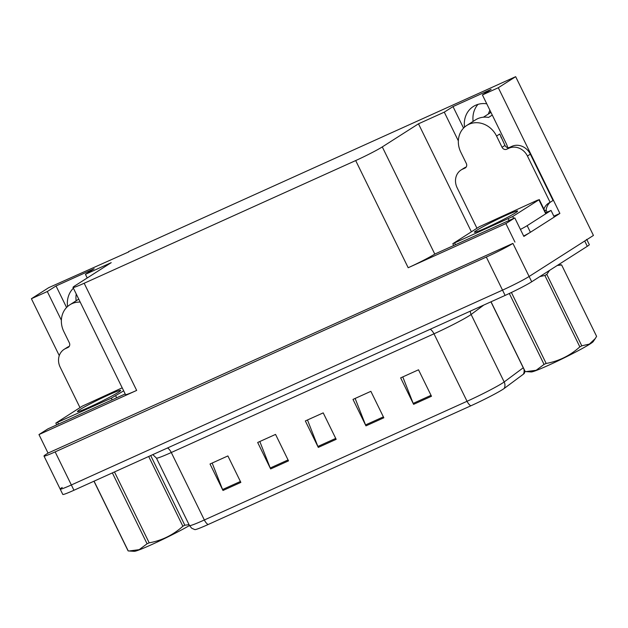 <?xml version="1.0" encoding="UTF-8"?>
<svg xmlns="http://www.w3.org/2000/svg" width="628" height="628" viewBox="0 0 628 628"><rect width="100%" height="100%" fill="white"/><g stroke="black" fill="none" stroke-linecap="round" stroke-linejoin="round"><path stroke-width="0.94" d="M507.746 147.611A23.613 20.873 -122.5 0 0 506.066 143.223L482.406 94.93L498.31 87.739L515.659 76.671L593.436 235.445L529.121 276.485A22.137 1.311 153.9 0 1 502.526 290.128L71.357 484.957A22.137 1.311 153.9 0 1 60.202 489.126A22.137 1.311 153.9 0 1 62.211 487.461M76.137 300.788A23.613 20.873 57.5 0 1 76.247 294.022M67.557 306.535A23.613 20.873 57.5 0 1 73.398 288.205M553.841 216.165L559.886 213.434L554.265 217.021M529.231 232.996L523.862 236.426L514.787 217.9L434.788 254.081A22.137 1.311 -26.1 0 1 408.184 267.732L505.885 223.584L514.787 217.9M125.2 393.944L47.877 428.885L38.967 434.568L136.668 390.42A22.137 1.311 -26.1 0 1 125.514 394.588L73.013 287.42A22.137 1.311 -26.1 0 0 84.168 283.252L355.684 160.564A22.137 1.311 -26.1 0 0 382.287 146.913L418.484 123.81L471.385 231.795M48.042 453.086L512.919 243.405A22.137 1.311 153.9 0 1 486.315 257.056L55.146 451.885A22.137 1.311 153.9 0 1 43.999 456.054A22.137 1.311 153.9 0 1 46.009 454.389L48.042 453.086L38.967 434.568M128.716 251.899L48.741 287.655L31.4 298.724L59.268 355.613M498.31 87.739L559.886 213.434M505.885 223.584L514.952 242.11M473.112 121.408A23.613 20.873 57.5 0 1 478.002 104.366M515.659 76.671L128.567 251.585M87.221 277.969L85.432 274.31L111.227 262.653L75.022 285.756A22.137 1.311 -26.1 0 0 73.013 287.42M418.484 123.81L444.279 112.153L458.346 140.876M31.4 298.724L47.304 291.533L61.371 320.256M482.406 94.93L491.135 89.357L453.008 106.587L444.279 112.153M85.432 274.31L94.161 268.737L56.033 285.968L47.304 291.533M56.033 285.968L66.576 307.485M486.755 103.808A23.613 20.873 -122.5 0 0 473.308 106.509A23.613 20.873 -122.5 0 0 464.532 127.154M453.008 106.587L463.55 128.104M586.717 239.346A22.137 1.311 153.9 0 1 584.707 241.011L529.121 276.485A22.137 1.311 153.9 0 1 502.526 290.128L71.357 484.957A22.137 1.311 153.9 0 1 60.202 489.126L43.999 456.054M431.483 396.26L418.515 369.798L400.648 377.875L413.609 404.338L431.483 396.26M402.791 376.91L413.193 403.396A5.903 2.74 65.7 0 0 413.609 404.338M383.826 417.793L370.865 391.33L352.991 399.408L365.951 425.87L383.826 417.793M355.134 398.442L365.535 424.928A5.903 2.74 65.7 0 0 365.951 425.87M240.854 482.398L227.893 455.936L210.019 464.014L222.987 490.476L240.854 482.398M212.162 463.048L222.571 489.534A5.903 2.74 65.7 0 0 222.987 490.476M288.511 460.866L275.551 434.403L257.676 442.481L270.644 468.935L288.511 460.866M259.819 441.508L270.228 468.001A5.903 2.74 65.7 0 0 270.644 468.935M336.168 439.333L323.208 412.871L305.334 420.941L318.294 447.403L336.168 439.333M307.477 419.975L317.886 446.461A5.903 2.74 65.7 0 0 318.294 447.403M525 371.36L524.309 373.338A26.564 1.578 153.9 0 1 523.407 374.17L504.213 388.442A26.564 1.578 153.9 0 1 470.804 405.829L208.096 524.537A26.564 1.578 153.9 0 1 194.845 529.616L191.681 528.219L189.475 525.542A29.516 1.751 -26.1 0 0 204.343 519.984A7.379 3.423 65.7 0 0 208.096 524.537M586.858 239.637L589.307 244.637A22.137 1.311 153.9 0 1 587.298 246.302L531.712 281.776A22.137 1.311 153.9 0 1 505.116 295.419L73.947 490.256A22.137 1.311 153.9 0 1 62.792 494.424L60.202 489.126M80.203 302.092A22.137 19.57 -122.5 0 0 71.977 303.654A22.137 19.57 -122.5 0 0 69.794 304.839A22.137 19.57 -122.5 0 0 63.828 331.576L69.339 342.825A3.69 3.258 57.5 0 1 68.35 347.276A3.69 3.258 57.5 0 1 67.981 347.472L68.68 347.033M69.794 304.839L78.524 299.266A22.137 19.57 57.5 0 1 78.751 299.124M79.984 407.619L60.17 367.168A14.758 13.047 57.5 0 1 64.142 349.341L67.055 347.488A14.758 13.047 57.5 0 1 68.507 346.695L69.253 346.358M64.142 349.341A14.758 13.047 57.5 0 1 65.602 348.556L67.981 347.472M501.246 137.838A22.137 19.57 57.5 0 0 499.747 133.999L504.967 145.437A3.69 3.258 -122.5 0 0 509.567 147.399L506.655 149.252A3.69 3.258 57.5 0 1 502.055 147.29L496.552 136.048A22.137 19.57 -122.5 0 0 468.951 124.273A22.137 19.57 -122.5 0 0 466.769 125.459A22.137 19.57 -122.5 0 0 460.803 152.196L466.314 163.445A3.69 3.258 57.5 0 1 465.324 167.896A3.69 3.258 57.5 0 1 464.955 168.1L465.654 167.652M466.769 125.459L475.498 119.885A22.137 19.57 57.5 0 1 477.688 118.7A22.137 19.57 57.5 0 1 488.56 117.428L492.266 115.057M490.955 112.381A22.38 19.782 -122.5 0 0 490.955 112.388L483.411 117.201M550.246 202.255A14.758 13.047 -122.5 0 0 546.093 210.074L546.737 211.393A7.379 3.423 -114.3 0 1 547.098 212.178M476.958 228.239L457.145 187.788A14.758 13.047 57.5 0 1 461.117 169.96L464.029 168.108A14.758 13.047 57.5 0 1 465.481 167.315L466.227 166.977M509.567 147.399L511.953 146.324A14.758 13.047 57.5 0 1 530.346 154.166L553.033 200.473L550.12 202.334A14.758 13.047 57.5 0 0 548.66 203.119A14.758 13.047 57.5 0 0 543.911 209.069M461.117 169.96A14.758 13.047 57.5 0 1 462.577 169.175L464.955 168.1M506.655 149.252L509.041 148.177A14.758 13.047 57.5 0 1 527.434 156.027L550.12 202.334M523.673 236.034A14.758 0.879 -26.1 0 0 530.409 232.274L554.273 217.045L551.031 210.435A14.758 0.879 153.9 0 1 545.316 212.908M530.409 232.274L527.175 225.656A14.758 0.879 153.9 0 1 520.431 229.416M544.798 210.898L546.093 210.074M527.175 225.656L551.031 210.435M79.623 409.786A24.06 1.429 153.9 0 1 104.232 396.935A24.06 1.429 153.9 0 1 120.654 390.514A24.06 1.429 153.9 0 1 118.464 392.225A24.06 1.429 153.9 0 1 95.111 404.487A24.06 1.429 153.9 0 1 77.511 411.646A24.06 1.429 153.9 0 1 79.623 409.786M123.677 390.836L111.297 398.176L55.829 423.099L82.354 406.104L122.201 387.829M476.597 230.405A24.06 1.429 153.9 0 1 501.207 217.555A24.06 1.429 153.9 0 1 517.629 211.134A24.06 1.429 153.9 0 1 515.447 212.853A24.06 1.429 153.9 0 1 492.085 225.107A24.06 1.429 153.9 0 1 474.485 232.266A24.06 1.429 153.9 0 1 476.597 230.405M512.707 216.527L452.804 243.719L479.329 226.732L537.38 200.23L538.903 199.814L512.707 216.527L513.641 218.418M189.468 525.534A34.681 2.057 153.9 0 1 151.481 544.688A34.681 2.057 153.9 0 1 134.266 551.329L129.062 550.991L139.173 549.665L147.085 543.785L112.357 472.892M150.704 455.567L184.813 525.196L189.059 524.71M184.813 525.196A39.847 2.363 153.9 0 1 182.866 526.24L148.687 456.478M114.469 471.942L149.197 542.835C161.938 540.527 173.163 534.993 182.866 526.24M149.197 542.835A39.847 2.363 153.9 0 1 148.13 543.314A39.847 2.363 153.9 0 1 147.085 543.785M94.059 481.166L128.23 550.929A39.847 2.363 153.9 0 1 128.073 550.835L93.965 481.205M128.23 550.929L129.062 550.991M549.492 270.433L546.815 274.42L581.787 345.816L589.402 344.089L595.242 338.586L593.209 341.593A34.681 2.057 153.9 0 1 548.456 365.308A34.681 2.057 153.9 0 1 531.241 371.949L526.036 371.611L536.147 370.284L544.06 364.405L509.316 293.48M595.242 338.586L596.6 336.357L561.628 264.969L557.24 265.487M581.787 345.816A39.847 2.363 153.9 0 1 579.84 346.86L544.869 275.464L539.829 276.603M511.404 292.491L546.172 363.455C558.92 361.147 570.138 355.613 579.84 346.86M546.172 363.455A39.847 2.363 153.9 0 1 545.112 363.934A39.847 2.363 153.9 0 1 544.06 364.405M546.815 274.42A39.847 2.363 153.9 0 1 544.869 275.464M558.512 264.671L561.463 264.875A39.847 2.363 153.9 0 1 561.628 264.969M491.033 301.785L525.204 371.548A39.847 2.363 153.9 0 1 525.047 371.454L490.939 301.833M525.204 371.548L526.036 371.611M55.146 451.885L73.947 490.256M486.315 257.056L505.116 295.419M512.919 243.405L531.712 281.776M355.684 160.564L408.184 267.732M84.168 283.252L136.668 390.42M382.287 146.913L434.788 254.081M430.235 329.26A7.379 3.423 -114.3 0 1 433.987 333.806L171.287 452.513A29.516 1.751 153.9 0 1 156.419 458.071L189.475 525.542M504.213 388.442A7.379 7.018 -126.6 0 0 504.174 381.957L471.118 314.479A29.516 1.751 153.9 0 1 469.454 315.609A29.516 1.751 153.9 0 1 433.987 333.806L467.044 401.284A29.516 1.751 -26.1 0 0 504.174 381.957L523.25 367.78M523.407 374.17A7.379 7.018 -126.6 0 0 523.885 369.083M470.804 405.829A7.379 3.423 -114.3 0 1 467.044 401.284L204.343 519.984L171.287 452.513A7.379 3.423 -114.3 0 0 167.535 447.968M587.298 246.302L584.707 241.011M483.796 305.059L471.118 314.479A7.379 7.018 53.4 0 1 470.341 311.135M335.713 438.407L317.886 446.461M288.064 459.939L270.228 468.001M240.406 481.472L222.571 489.534M383.37 416.874L365.535 424.928M431.028 395.334L413.193 403.396M68.507 346.695L65.602 348.556M496.552 136.048L499.456 134.188M490.649 111.745A23.134 20.441 -122.5 0 0 490.021 112.985M465.481 167.315L462.577 169.175M509.041 148.177L511.953 146.324M527.434 156.027L530.346 154.166M502.055 147.29L504.967 145.437M115.733 395.907L116.659 397.799M111.297 398.176L112.122 399.855M57.69 422.401L58.506 424.081M508.28 218.795L509.096 220.475M538.903 199.814L545.379 213.041M454.664 243.028L455.481 244.7M152.808 454.617L156.419 458.071M489.856 110.143L488.317 114.076M55.829 423.099L56.708 424.889M539.232 199.531L545.716 212.766M452.804 243.719L453.683 245.509"/></g></svg>
